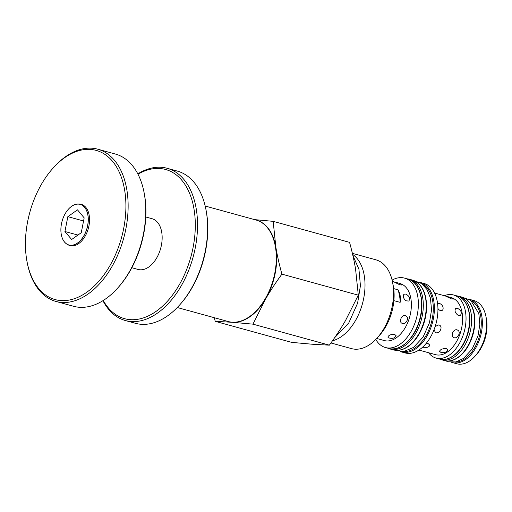 <?xml version="1.0" encoding="UTF-8"?>
<svg xmlns="http://www.w3.org/2000/svg" width="512" height="512" viewBox="0 0 512 512"><rect width="100%" height="100%" fill="white"/><g stroke="black" fill="none" stroke-linecap="round" stroke-linejoin="round"><path stroke-width="0.77" d="M61.325 234.72A21.05 12.941 105.4 0 1 68.32 209.299A21.05 12.941 105.4 0 1 87.885 215.245A21.05 12.941 105.4 0 1 77.581 242.976A21.05 12.941 105.4 0 1 61.325 234.72L61.331 234.752A21.101 12.973 -74.6 0 0 61.331 234.752A21.101 12.973 -74.6 0 0 68.998 245.043A21.101 12.973 -74.6 0 0 83.283 236.87A21.101 12.973 -74.6 0 0 87.955 215.232A21.101 12.973 -74.6 0 0 80.186 204.346A21.101 12.973 -74.6 0 0 68.346 209.267A21.101 12.973 -74.6 0 0 68.333 209.286M67.846 216.659L77.472 209.843L84.173 217.869L81.254 232.71L71.635 239.526L64.928 231.501L67.846 216.659L83.565 220.979M137.99 174.234A77.363 47.565 105.4 0 1 193.203 204.966A77.363 47.565 105.4 0 1 166.432 302.31A77.363 47.565 105.4 0 1 103.264 300.48M131.834 267.731L138.086 269.453A26.31 16.179 -74.6 0 0 148.851 266.944A26.31 16.179 -74.6 0 0 161.728 232.275A26.31 16.179 -74.6 0 0 152.038 218.707L145.786 216.986M179.725 304.883L180.454 304.058A77.363 47.565 -74.6 0 0 206.15 210.637L205.946 209.555A78.938 48.538 105.4 0 1 179.725 304.883A78.938 48.538 105.4 0 1 167.706 315.776A78.938 48.538 105.4 0 1 135.411 323.296L125.331 320.525A78.938 48.538 -74.6 0 0 157.619 313.005A78.938 48.538 -74.6 0 0 197.28 232.531A78.938 48.538 -74.6 0 0 167.2 168.294A78.938 48.538 -74.6 0 0 137.811 173.882M167.2 168.294L177.28 171.072A78.938 48.538 105.4 0 1 205.946 209.555M102.931 300.691A78.938 48.538 -74.6 0 0 125.331 320.525M64.928 231.501L77.92 235.072M275.245 245.875A52.102 32.032 105.4 0 1 275.277 246.054A52.102 32.032 105.4 0 1 257.971 308.973A52.102 32.032 105.4 0 1 257.85 309.107M205.184 206.035L256.102 220.038A52.627 32.358 105.4 0 1 265.286 225.389A52.627 32.358 105.4 0 1 275.206 245.696A52.627 32.358 105.4 0 1 257.728 309.248A52.627 32.358 105.4 0 1 228.186 321.523L177.274 307.52M454.97 356.602A32.89 20.224 -74.6 0 0 471.494 323.066A32.89 20.224 -74.6 0 0 458.957 296.301A32.89 20.224 -74.6 0 0 457.011 295.93A32.736 20.128 105.4 0 1 467.738 332.832A32.736 20.128 105.4 0 1 439.648 359.053A32.89 20.224 -74.6 0 0 441.51 359.731A32.89 20.224 -74.6 0 0 454.97 356.602M388.109 348.262A36.179 22.246 -74.6 0 0 390.221 349.037A36.179 22.246 -74.6 0 0 405.018 345.587A36.179 22.246 -74.6 0 0 423.2 308.704A36.179 22.246 -74.6 0 0 409.408 279.264A36.179 22.246 -74.6 0 0 407.2 278.848M453.318 331.533L452.563 332.934M447.309 296.538L447.584 296.614C451.04 297.459 453.043 298.278 453.587 299.066L451.578 298.931L445.747 296.154L447.309 296.538M457.414 308.288C461.101 310.214 462.131 312.544 460.499 315.29L458.298 315.456C455.194 313.12 454.317 310.79 455.667 308.461L457.414 308.288M457.011 329.862L457.555 330.086C461.67 332.032 457.197 339.712 453.574 337.44C450.278 335.949 453.504 328.659 457.011 329.862M446.336 348.621L447.834 349.946C446.963 352.282 444.595 353.056 440.73 352.282L439.578 351.315C440.339 349.376 442.592 348.474 446.336 348.621M434.746 293.395L435.424 293.971L435.117 294.221M395.603 282.317L395.885 282.394C399.334 283.238 401.338 284.058 401.888 284.845C401.658 285.165 400.678 285.011 398.944 284.384L394.048 281.933L395.603 282.317M405.709 294.067C409.402 295.994 410.432 298.323 408.8 301.069L405.779 300.781C403.283 298.246 402.675 296.07 403.968 294.24L405.709 294.067M405.306 315.642L405.856 315.866C409.965 317.811 405.491 325.491 401.875 323.219C398.573 321.728 401.798 314.438 405.306 315.642M394.63 334.4L396.128 335.725C394.803 338.31 392.218 338.989 388.384 337.76L387.878 337.094C388.634 335.155 390.886 334.253 394.63 334.4M379.206 339.155L380.55 339.526M380.198 339.43L384.326 340.563A29.574 18.182 -74.6 0 0 409.702 316.87A29.574 18.182 -74.6 0 0 400.013 283.526L396.333 282.515M393.709 288.621L398.067 289.818C400.186 293.651 400.883 297.837 400.141 302.368L393.882 300.646M400.141 302.368A39.469 24.896 54.7 0 0 398.067 289.818M469.786 299.443L474.086 300.627A32.736 20.128 105.4 0 1 485.971 316.582A32.736 20.128 105.4 0 1 475.098 356.115A32.736 20.128 105.4 0 1 456.723 363.75L452.422 362.566A32.736 20.128 -74.6 0 0 480.512 336.346A32.736 20.128 -74.6 0 0 469.786 299.443L469.03 299.264M428.621 352.749A32.736 20.128 -74.6 0 0 436.096 358.08A32.736 20.128 -74.6 0 0 464.186 331.853A32.736 20.128 -74.6 0 0 453.459 294.957A32.736 20.128 -74.6 0 0 444.307 295.712M392.102 280.09A35.994 22.131 105.4 0 1 404.538 278.112A35.994 22.131 105.4 0 1 416.333 318.694A35.994 22.131 105.4 0 1 385.44 347.526A35.994 22.131 105.4 0 1 375.77 339.469M400.557 351.654L405.018 352.915A35.994 22.131 -74.6 0 0 435.904 324.077A35.994 22.131 -74.6 0 0 424.109 283.494L419.635 282.298M475.098 356.115L476.608 354.413A29.472 18.118 -74.6 0 0 486.4 318.822L485.971 316.582M430.906 353.376L432.25 353.747M437.562 303.424L439.245 303.29C442.246 304.589 443.507 306.65 443.014 309.459L442.336 310.291C440.838 311.066 439.373 310.49 437.933 308.557M435.181 326.496L438.842 324.864L439.392 325.088C443.501 327.034 439.027 334.714 435.411 332.448L434.035 329.728M426.08 343.52L428.166 343.622L429.664 344.954C429.728 346.074 428.806 346.893 426.893 347.411L422.502 347.264M431.898 353.651L435.552 354.65A29.574 18.182 -74.6 0 0 460.928 330.957A29.574 18.182 -74.6 0 0 451.238 297.619L448.038 296.736M352.378 253.344L375.853 259.802A46.048 28.314 105.4 0 1 392.57 282.246A46.048 28.314 105.4 0 1 377.274 337.856A46.048 28.314 105.4 0 1 351.424 348.595L330.938 342.963M377.274 337.856L379.718 335.11A40.787 25.075 -74.6 0 0 393.267 285.856L392.57 282.246M332.499 340.762A46.048 28.314 -74.6 0 0 363.13 301.005A46.048 28.314 -74.6 0 0 352.627 254.413M281.907 274.144C275.61 282.784 270.227 290.97 265.766 298.694L252.947 324.154L232.435 322.298L215.245 321.35L291.642 342.368L312.154 344.224L329.344 345.165C335.642 336.531 341.024 328.346 345.478 320.621L358.304 295.162L355.59 269.216C354.253 261.062 352.243 252.109 349.562 242.355L273.165 221.344L275.872 247.29C277.216 255.443 279.226 264.39 281.907 274.144L358.304 295.162M254.643 219.635L273.165 221.344M215.245 321.35L214.266 317.696M228.39 321.574A52.627 32.358 -74.6 0 0 232.435 322.298A52.627 32.358 -74.6 0 0 265.766 298.694A52.627 32.358 -74.6 0 0 275.872 247.29A52.627 32.358 -74.6 0 0 256.301 220.096M252.947 324.154L329.344 345.165M117.856 287.866L118.592 287.04A77.363 47.565 -74.6 0 0 144.288 193.619L144.077 192.538A78.938 48.538 105.4 0 1 117.856 287.866A78.938 48.538 105.4 0 1 73.542 306.278L55.936 301.434A78.938 48.538 -74.6 0 0 109.376 270.861A78.938 48.538 -74.6 0 0 126.867 189.92A78.938 48.538 -74.6 0 0 97.811 149.21A78.938 48.538 -74.6 0 0 53.498 167.622L52.762 168.448A77.363 47.565 105.4 0 1 124.666 190.298A77.363 47.565 105.4 0 1 87.603 291.642A77.363 47.565 105.4 0 1 27.066 261.869A77.363 47.565 105.4 0 1 52.762 168.448M97.811 149.21L115.418 154.054A78.938 48.538 105.4 0 1 144.077 192.538M27.066 261.869L27.277 262.95A78.938 48.538 -74.6 0 0 55.936 301.434M78.88 204.102A21.37 13.139 105.4 0 1 81.338 204.39A21.37 13.139 105.4 0 1 88.339 228.474A21.37 13.139 105.4 0 1 70.003 245.594A21.37 13.139 105.4 0 1 67.75 244.582M457.901 357.408A32.89 20.224 -74.6 0 0 474.426 323.878A32.89 20.224 -74.6 0 0 461.894 297.114C467.776 298.931 471.75 303.789 473.818 311.68C475.482 318.694 475.219 326.266 473.037 334.387C470.048 344.634 465.158 352.288 458.362 357.35C453.638 360.646 448.998 361.709 444.448 360.538A32.89 20.224 -74.6 0 0 457.901 357.408M407.955 346.394A36.179 22.246 -74.6 0 0 426.138 309.51A36.179 22.246 -74.6 0 0 412.346 280.07C421.357 283.258 426.118 291.859 426.618 305.875C426.573 316.371 423.872 326.125 418.515 335.13C415.578 339.891 412.211 343.629 408.41 346.342C403.226 349.958 398.144 351.123 393.158 349.843A36.179 22.246 -74.6 0 0 407.955 346.394M471.814 301.184A31.981 19.661 105.4 0 1 479.462 336.058A31.981 19.661 105.4 0 1 455.053 362.112M407.814 279.014A35.994 22.131 105.4 0 1 419.61 319.59A35.994 22.131 105.4 0 1 388.723 348.429C399.955 351.949 414.291 339.085 419.462 321.197C425.523 302.4 419.994 281.843 407.814 279.014L404.538 278.112M422.342 284.096A35.245 21.67 105.4 0 1 431.296 322.803A35.245 21.67 105.4 0 1 403.808 351.494M401.459 351.936A35.994 22.131 -74.6 0 0 432.346 323.098A35.994 22.131 -74.6 0 0 420.55 282.522M83.251 205.19L80.186 204.346M72.058 245.888L68.998 245.043M275.277 246.054L275.206 245.696M461.894 297.114L458.957 296.301M444.448 360.538L441.51 359.731M445.658 360.813L448.333 361.824L455.962 361.926L463.443 358.47L472.147 349.088L477.958 336.07L479.834 324.512L478.842 313.632L470.771 300.358L463.072 297.498M412.346 280.07L409.408 279.264M393.158 349.843L390.221 349.037M394.394 350.125L403.898 351.482L413.485 347.437L423.059 337.114L429.459 322.778L431.526 310.035L430.438 298.054L427.085 289.632L421.626 283.546L413.562 280.467M334.573 337.792L348.813 322.867L357.6 303.187L360.429 285.696L358.938 269.242L352.864 255.45M394.989 282.144L392.403 281.434M379.654 339.277L376.717 338.47M451.68 362.336L452.422 362.566M453.459 294.957L457.011 295.93C468.102 298.502 473.146 317.197 467.629 334.298C462.925 350.566 449.882 362.259 439.648 359.053L436.096 358.08M385.44 347.526L388.723 348.429M446.688 296.365L434.573 293.037M431.354 353.498L418.886 350.067"/></g></svg>

